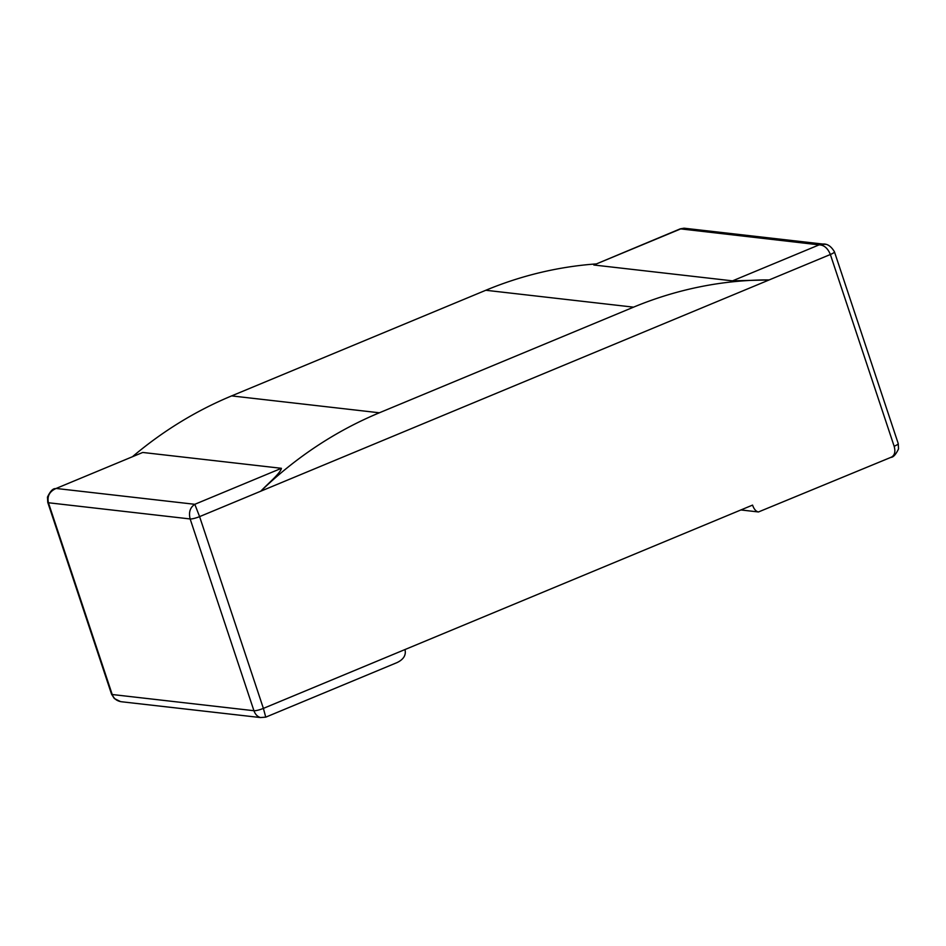 <?xml version="1.0" encoding="UTF-8"?>
<svg xmlns="http://www.w3.org/2000/svg" width="946" height="946" viewBox="0 0 946 946"><rect width="100%" height="100%" fill="white"/><g stroke="black" fill="none" stroke-linecap="round" stroke-linejoin="round"><path stroke-width="1.42" d="M894.147 446.264L830.363 254.498L199.594 516.622L263.39 708.388L752.555 505.105C754.021 509.22 755.996 511.502 758.456 511.963L891.345 457.178C894.727 455.333 895.661 451.691 894.147 446.264A7.473 1.372 -18.4 0 0 898.239 443.591A7.473 1.372 -18.4 0 0 898.227 443.568L834.443 251.802A7.473 1.372 161.6 0 1 830.363 254.498L894.147 446.264M132.984 456.268A411.214 375.81 -83.5 0 1 231.628 395.901L485.806 290.268A411.214 375.81 -83.5 0 1 595.779 263.946M732.523 280.856L819.141 244.86C824.049 245.002 827.785 248.207 830.363 254.498L769.216 279.91A411.214 375.81 96.5 0 0 633.56 307.154L379.37 412.787A411.214 375.81 96.5 0 0 260.741 491.211L769.216 279.91L732.523 280.856L593.816 264.998L680.245 228.849L684.005 228.211M898.239 443.591L898.534 448.877C895.803 454.612 893.213 457.438 890.742 457.379L891.345 457.178M821.365 244.34C826.366 243.075 830.718 245.558 834.431 251.766A7.473 1.372 161.6 0 1 834.443 251.802M593.816 264.998L680.434 229.015L684.514 228.246L824.581 244.257L819.141 244.86L680.257 228.849M824.581 244.257L825.385 244.375M55.258 488.621C52.787 488.562 50.197 491.388 47.466 497.123L47.761 502.409A7.473 1.372 -18.4 0 0 47.773 502.432A7.473 1.372 -18.4 0 0 48.423 502.752C46.993 496.177 49.547 491.412 56.11 488.455L142.728 452.46L281.423 468.305C280.631 473.024 268.428 483.217 260.741 491.211L199.594 516.622A7.473 1.372 -18.4 0 1 190.146 518.952L48.423 502.752L112.219 694.518A7.473 1.372 161.6 0 1 111.569 694.234A7.473 1.372 161.6 0 1 111.557 694.198L47.773 502.432M281.423 468.305L194.805 504.301C190.087 507.47 188.526 512.354 190.146 518.952L253.93 710.718C255.243 714.336 257.407 716.619 260.446 717.553L265.743 717.139L263.39 708.388L404.983 649.547C406.272 655.07 403.611 659.421 397.024 662.602L265.755 717.151M142.728 452.46L56.11 488.455L194.805 504.301L199.594 516.622L263.39 708.388A7.473 1.372 161.6 0 1 253.93 710.718L112.219 694.518C113.78 698.633 116.855 701.045 121.419 701.743L260.446 717.553M485.806 290.268L633.56 307.154M379.37 412.787L231.628 395.901M740.907 509.953L758.456 511.963M120.615 701.625L114.371 698.562L111.569 694.234"/></g></svg>
